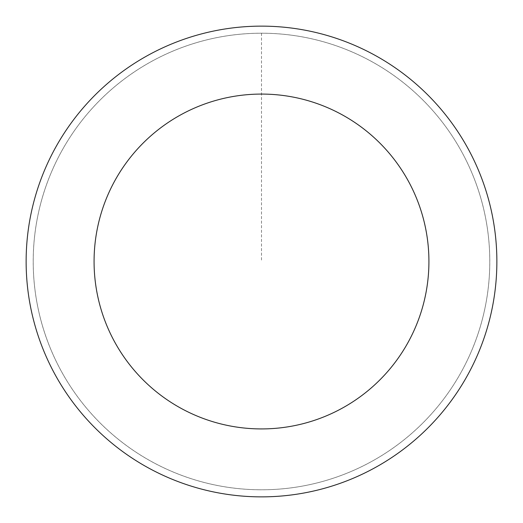 <?xml version="1.0" encoding="UTF-8"?>
<svg xmlns="http://www.w3.org/2000/svg" width="523" height="523" viewBox="0 0 523 523"><rect width="100%" height="100%" fill="white"/><g stroke="black" fill="none" stroke-linecap="round" stroke-linejoin="round"><path stroke-width="0.39" stroke-dasharray="2.62 1.96" d="M258.885 489.77A228.29 228.29 0 0 1 65.12 145.1A228.29 228.29 0 0 1 460.495 149.63A228.29 228.29 0 0 1 258.885 489.77A228.276 228.276 0 0 0 489.763 264.115A228.276 228.276 0 0 0 264.115 33.237A228.276 228.276 0 0 0 33.237 258.885A228.276 228.276 0 0 0 258.885 489.763A228.29 228.29 0 0 1 65.12 145.1A228.29 228.29 0 0 1 460.495 149.63A228.29 228.29 0 0 1 258.885 489.77M258.885 489.79A228.303 228.303 0 0 0 489.79 264.115A228.303 228.303 0 0 0 264.115 33.211A228.303 228.303 0 0 0 33.211 258.885A228.303 228.303 0 0 0 258.885 489.79M264.2 26.15A235.363 235.363 0 0 0 56.334 376.841A235.363 235.363 0 0 0 463.973 381.509A235.363 235.363 0 0 0 264.2 26.15M261.5 33.211L261.5 261.5"/><path stroke-width="0.78" d="M264.2 26.15A235.363 235.363 0 0 0 56.334 376.841A235.363 235.363 0 0 0 463.973 381.509A235.363 235.363 0 0 0 264.2 26.15M263.415 94.088A167.419 167.419 0 0 0 115.557 343.546A167.419 167.419 0 0 0 405.521 346.867A167.419 167.419 0 0 0 263.415 94.088"/></g></svg>
